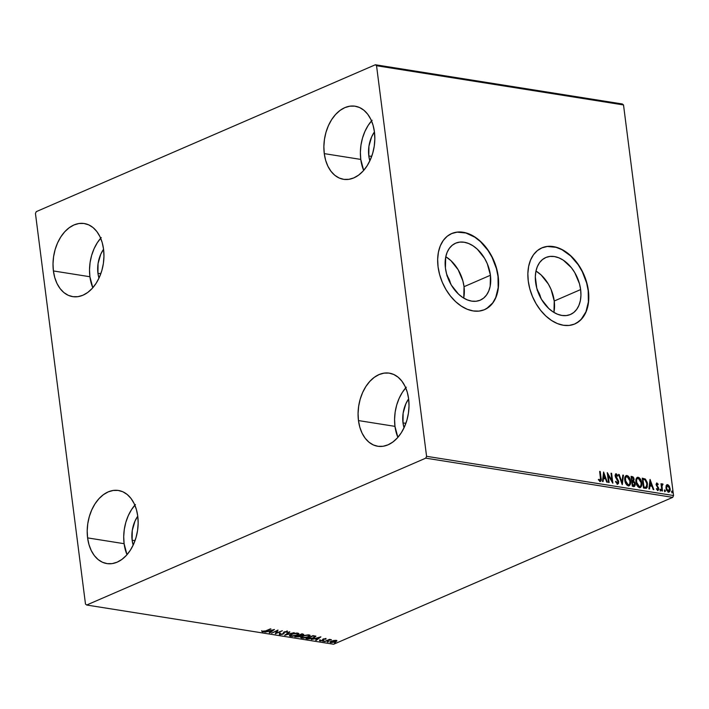 <?xml version="1.0" encoding="UTF-8"?>
<svg xmlns="http://www.w3.org/2000/svg" width="709" height="709" viewBox="0 0 709 709"><rect width="100%" height="100%" fill="white"/><g stroke="black" fill="none" stroke-linecap="round" stroke-linejoin="round"><path stroke-width="1.06" d="M447.282 276.2A12.585 8.481 -113.4 0 1 450.516 283.653L449.373 279.887L446.9 275.695M537.484 290.513A12.585 8.481 -113.4 0 1 540.71 297.975L539.576 294.208L537.103 290.016M553.968 312.004L554.234 301.015A31.028 20.924 66.6 0 0 535.977 271.042L541.1 274.941L548.349 284.052L551.079 289.467L554.234 301.015L580.636 289.573L554.234 301.015A31.028 20.924 66.6 0 1 553.889 312.394M535.623 282.43A31.028 20.924 -113.4 0 1 545.797 257.527A31.028 20.924 -113.4 0 1 580.636 289.573L580.946 295.254L580.37 300.572L578.943 305.331L576.718 309.354L573.776 312.474L570.231 314.574L566.225 315.576L561.909 315.452L557.442 314.184L553.002 311.836L548.766 308.504L541.516 299.393L536.793 288.244L535.322 276.749L535.898 271.432L537.325 266.673L539.549 262.649L542.491 259.529L546.036 257.429L550.042 256.419L554.358 256.552L558.825 257.819L563.265 260.159L571.383 267.701L574.751 272.611L579.475 283.76L580.636 289.573A31.028 20.924 -113.4 0 1 570.47 314.477A31.028 20.924 -113.4 0 1 535.623 282.43M463.766 297.691L464.041 286.693A31.028 20.924 66.6 0 0 445.775 256.72L450.897 260.62L458.147 269.73L462.871 280.879L464.041 286.693L490.442 275.252L464.041 286.693A31.028 20.924 66.6 0 1 463.686 298.072M445.429 268.108A31.028 20.924 -113.4 0 1 455.603 243.205A31.028 20.924 -113.4 0 1 490.442 275.252L490.176 286.25L488.74 291.009L486.516 295.033L483.573 298.152L480.028 300.253L476.023 301.263L471.707 301.13L467.24 299.863L462.809 297.523L458.563 294.182L451.314 285.071L446.599 273.922L445.429 268.108L445.695 257.11L447.122 252.351L449.355 248.327L452.298 245.208L455.834 243.107L459.84 242.097L464.165 242.23L468.622 243.497L473.063 245.837L477.299 249.178L484.548 258.289L487.287 263.713L490.442 275.252A31.028 20.924 -113.4 0 1 480.268 300.155A31.028 20.924 -113.4 0 1 445.429 268.108M486.551 308.628L492.755 302.876L495.733 297.505L498.17 287.668L498.002 276.457A41.45 27.952 66.6 0 0 451.553 233.598L457.128 232.162L465.866 232.995L474.782 237.161L480.445 241.618L487.978 250.41L492.073 257.349L496.442 268.684L498.002 276.457A41.45 27.952 66.6 0 1 484.513 309.673M438.065 266.823A41.45 27.952 -113.4 0 1 451.66 233.553A41.45 27.952 -113.4 0 1 498.205 276.368L496.637 268.596L493.987 260.947L490.336 253.707L485.833 247.149L480.649 241.539L474.986 237.072L469.057 233.943L463.092 232.251L457.323 232.082L451.97 233.421L447.237 236.23L443.311 240.404L440.333 245.766L438.428 252.129L437.666 259.237L438.065 266.823L439.633 274.587L442.283 282.235L445.934 289.476L450.437 296.034L455.621 301.653L461.284 306.111L467.213 309.248L473.178 310.932L478.947 311.109L484.3 309.762L489.033 306.953L492.959 302.787L495.937 297.417L497.842 291.062L498.604 283.946L498.205 276.368A41.45 27.952 -113.4 0 1 484.61 309.629A41.45 27.952 -113.4 0 1 438.065 266.823M576.754 322.941L581.105 319.44L585.935 311.827L588.364 301.99L588.195 290.77A41.45 27.952 66.6 0 0 541.756 247.92L547.321 246.484L556.069 247.317L562.042 249.736L570.648 255.94L578.181 264.732L582.275 271.662L586.635 283.006L588.195 290.77A41.45 27.952 66.6 0 1 574.707 323.995M528.267 281.136A41.45 27.952 -113.4 0 1 541.853 247.875A41.45 27.952 -113.4 0 1 588.399 290.69L586.839 282.918L584.181 275.269L580.529 268.029L576.027 261.47L570.851 255.86L565.179 251.394L559.259 248.265L553.295 246.572L547.525 246.395L542.172 247.742L537.44 250.552L533.514 254.717L530.536 260.088L528.63 266.451L527.859 273.559L528.267 281.136L529.827 288.909L532.486 296.557L536.137 303.798L540.639 310.356L545.824 315.975L551.487 320.433L557.407 323.57L563.371 325.254L569.141 325.431L574.494 324.084L579.226 321.274L583.161 317.109L586.13 311.738L588.036 305.375L588.807 298.267L588.399 290.69A41.45 27.952 -113.4 0 1 574.813 323.951A41.45 27.952 -113.4 0 1 528.267 281.136M134.861 505.171A37.01 25.125 -81 0 0 124.11 543.688L87.597 537.892A37.01 25.125 99 0 1 118.483 490.477A37.01 25.125 99 0 1 137.759 516.17L138.158 523.224L137.573 530.438L136.031 537.511L133.593 544.184L130.35 550.202L126.432 555.324L121.983 559.357L117.18 562.157L112.199 563.602L107.236 563.637L102.486 562.272L98.126 559.552L94.324 555.581L91.231 550.512L88.962 544.539L87.597 537.892L87.198 530.837L87.783 523.623L89.325 516.551L91.762 509.877L95.006 503.86L98.923 498.737L103.372 494.696L108.176 491.904L113.156 490.46L118.119 490.424L122.87 491.789L127.23 494.51L131.032 498.48L134.125 503.55L136.403 509.523L137.759 516.17A37.01 25.125 99 0 1 106.873 563.584A37.01 25.125 99 0 1 87.597 537.892L124.11 543.688L127 554.686A37.01 25.125 -81 0 1 124.11 543.688L123.712 536.633L124.297 529.419L125.83 522.347L128.267 515.673L131.511 509.656L135.437 504.533M371.534 120.902A37.01 25.125 -81 0 0 360.775 159.419L324.27 153.623A37.01 25.125 99 0 1 355.156 106.208A37.01 25.125 99 0 1 374.432 131.892L374.822 138.955L374.246 146.16L372.704 153.241L370.266 159.915L367.023 165.933L363.105 171.055L358.657 175.088L353.853 177.879L348.872 179.324L343.909 179.368L339.159 178.003L334.799 175.274L330.997 171.303L327.904 166.234L325.626 160.269L324.27 153.623L323.871 146.559L324.456 139.354L325.998 132.282L328.435 125.599L331.67 119.591L335.596 114.468L340.045 110.427L344.849 107.635L349.829 106.19L354.792 106.155L359.543 107.52L363.903 110.241L367.705 114.211L370.798 119.28L373.067 125.254L374.432 131.892A37.01 25.125 99 0 1 343.546 179.315A37.01 25.125 99 0 1 324.27 153.623L360.775 159.419L363.673 170.417A37.01 25.125 -81 0 1 360.775 159.419L360.385 152.355L360.961 145.15L362.503 138.078L364.94 131.404L368.184 125.387L372.101 120.264M405.734 387.85A37.01 25.125 -81 0 0 394.975 426.366L358.462 420.57A37.01 25.125 99 0 1 389.347 373.147A37.01 25.125 99 0 1 408.623 398.839L409.022 405.902L408.437 413.108L406.895 420.189L404.458 426.862L401.223 432.871L397.297 438.002L392.848 442.035L388.045 444.827L383.064 446.271L378.101 446.315L373.351 444.942L368.99 442.221L365.188 438.251L362.095 433.181L359.826 427.217L358.462 420.57L358.072 413.507L358.657 406.301L360.19 399.22L362.627 392.547L365.871 386.538L369.788 381.415L374.237 377.374L379.049 374.582L384.03 373.138L388.984 373.094L393.734 374.467L398.095 377.188L401.897 381.158L404.999 386.228L407.267 392.201L408.623 398.839A37.01 25.125 99 0 1 377.746 446.262A37.01 25.125 99 0 1 358.462 420.57L394.975 426.366L397.873 437.364A37.01 25.125 -81 0 1 394.975 426.366L394.576 419.303L395.161 412.097L396.703 405.016L399.14 398.343L402.375 392.334L406.301 387.211M100.669 238.224A37.01 25.125 -81 0 0 89.91 276.74L53.405 270.944A37.01 25.125 99 0 1 84.282 223.53A37.01 25.125 99 0 1 103.558 249.222L103.957 256.286L103.372 263.491L101.839 270.563L99.402 277.237L96.158 283.254L92.241 288.377L87.792 292.418L82.98 295.21L77.999 296.654L73.045 296.69L68.286 295.325L63.925 292.604L60.132 288.634L57.03 283.565L54.761 277.591L53.405 270.944L53.007 263.89L53.592 256.676L55.125 249.603L57.562 242.93L60.806 236.912L64.723 231.79L69.172 227.757L73.984 224.957L78.965 223.512L83.919 223.477L88.678 224.842L93.039 227.562L96.832 231.533L99.934 236.602L102.202 242.575L103.558 249.222A37.01 25.125 99 0 1 72.681 296.637A37.01 25.125 99 0 1 53.405 270.944L89.91 276.74L92.808 287.739A37.01 25.125 -81 0 1 89.91 276.74L89.511 269.686L90.096 262.472L91.638 255.4L94.075 248.726L97.319 242.708L101.236 237.586M97.939 273.266A25.169 17.087 99 0 1 103.567 249.24L100.767 254.212L98.064 263.562L97.939 273.266L100.811 273.727L97.939 273.266A25.169 17.087 99 0 0 98.976 278.167L97.939 273.266M403.004 422.892A25.169 17.087 99 0 1 408.632 398.866L405.832 403.838L403.129 413.187L403.004 422.892L405.876 423.344L403.004 422.892A25.169 17.087 99 0 0 404.033 427.784L403.004 422.892M368.804 155.945A25.169 17.087 99 0 1 374.432 131.918L371.631 136.89L368.928 146.24L368.804 155.945L371.676 156.397L368.804 155.945A25.169 17.087 99 0 0 369.841 160.837L368.804 155.945M132.131 540.214A25.169 17.087 99 0 1 137.759 516.187L134.967 521.159L132.264 530.509L132.131 540.214L135.011 540.675L132.131 540.214A25.169 17.087 99 0 0 133.168 545.106L132.131 540.214M622.334 103.975L375.362 64.758L36.274 211.637L35.45 213.471L85.488 604.059L86.666 605.025L425.754 458.156L672.726 497.364L333.638 644.242L86.666 605.025L425.754 458.156L426.579 456.312L376.541 65.733L623.512 104.941L673.55 495.529L426.579 456.312L376.541 65.733L375.362 64.758L36.274 211.637L35.45 213.471L85.488 604.059L86.666 605.025L333.638 644.242L672.726 497.364L673.55 495.529L623.512 104.941L622.334 103.975L623.512 104.941L376.541 65.733L375.362 64.758L622.334 103.975M333.735 640.484L330.926 641.379L330.146 642.407L334.568 642.221L336.695 641.193L336.553 640.457L331.36 641.175C329.889 641.805 329.712 642.301 330.837 642.664L335.596 641.849L336.864 640.971L336.146 640.36L333.735 640.484M324.376 641.583L331.44 639.713L329.508 639.358L324.376 641.583L331.44 639.713L329.508 639.358L324.376 641.583M325.591 638.685L322.95 639.181L322.116 640.502L319.679 640.768L321.957 640.821L323.481 640.147L323.871 639.119L325.972 639.172L325.591 638.685L323.144 639.093L322.267 640.44L319.679 640.475L320.176 640.963L322.87 640.519L323.747 639.172L325.972 639.172L325.591 638.685L325.972 639.172M307.715 638.933L312.642 638.419L315.851 636.372L312.988 635.619L305.969 638.658L314.016 637.914L315.665 636.195L312.988 635.619L305.969 638.658L307.715 638.933M294.784 636.886L299.242 636.833L300.749 636.141L300.669 635.574L303.62 634.573L301.812 633.846L294.784 636.886L300.058 636.54L300.669 635.574L303.718 634.36L301.812 633.846L294.784 636.886M284.672 635.273L294.2 632.632L286.409 634.546L289.91 631.949L289.281 631.852L284.77 635.291L294.2 632.632L286.409 634.546L289.91 631.949L289.281 631.852L284.672 635.273M271.565 633.199L276.785 630.93L275.322 633.793L282.342 630.753L276.528 632.924L278.008 630.062L271.565 633.199L276.785 630.93L275.322 633.793L282.342 630.753L276.528 632.924L278.008 630.062L271.565 633.199M265.724 630.877L263.854 631.515L261.789 631.267L262.622 631.879L264.528 631.648L270.971 628.945L265.724 630.877L261.789 631.267L262.392 631.843L266.229 631.001L270.395 628.856L265.724 630.877M274.348 629.486L264.918 632.144L268.569 631.391L270.678 631.728L269.198 632.818L269.828 632.924L274.445 629.495L264.918 632.144L268.569 631.391L270.678 631.728L269.198 632.818L269.828 632.924L274.348 629.486M287.074 630.842L287.411 632.153L287.145 631.409L284.158 631.905L282.643 633.935L280.401 634.28L280.392 633.589L279.568 633.669L279.718 634.599L282.457 634.298L283.954 633.58L284.548 632.091L287.411 632.153L287.367 631.462L283.901 632.029L283.059 633.686L281.881 634.174L279.568 633.669L279.443 634.537L279.497 633.102M291.328 634.271L289.644 635.964L292.205 636.363L296.823 635.317L298.959 633.731L296.256 633.075L291.656 634.138L289.547 635.751L290.566 636.319L297.142 635.175L298.959 633.686L297.904 633.119L291.328 634.271M302.513 636.053L300.829 637.737L303.39 638.144L307.998 637.09L310.143 635.503L308.318 634.83L303.922 635.53L300.722 637.533L301.75 638.091L308.326 636.957L310.134 635.459L309.089 634.892L302.513 636.053M320.796 636.859L311.366 639.518L315.018 638.765L317.127 639.101L315.647 640.192L316.276 640.298L320.893 636.868L311.366 639.518L315.018 638.765L317.127 639.101L315.647 640.192L316.276 640.298L320.796 636.859M323.038 641.078L324.27 641.042L322.932 641.406M327.469 641.778L328.701 641.742L327.363 642.106M334.701 642.93L335.933 642.895L334.595 643.258M668.49 492.09C669.854 491.895 670.404 490.77 670.129 488.731L669.243 486.082L667.532 484.655L666.026 485.86L666.416 489.972L668.49 492.09L669.376 491.895L670.173 489.981L669.411 486.392L668.011 484.805L666.682 484.841L665.893 488.058L668.49 492.09L669.154 492.028M662.1 484.034L661.311 485.062L661.577 483.83L660.992 483.742L661.914 490.929L662.49 491.018L661.984 485.674L663.03 484.185L662.233 483.928L661.71 484.885L661.577 483.83L660.992 483.742L661.914 490.929L662.49 491.018L661.958 486.152L663.03 484.185L662.295 483.892M656.818 483.999L656.286 484.921L657.119 483.866L657.961 484.743L658.218 484.176L656.729 482.98L656.082 484.362L658.209 488.864L657.642 489.511L656.756 488.625L656.507 489.237L658.094 490.398L658.803 488.882L656.685 484.743L656.995 483.866L657.961 484.743L658.218 484.176L656.614 483.015M645.252 488.279L646.511 488.182L647.308 487.163L647.264 482.572L645.474 479.187L642.248 478.167L643.506 488.005L646.475 488.2L647.521 483.946L645.225 478.992L642.248 478.167L643.506 488.005L645.252 488.279M633.837 486.471L635.246 483.955L633.341 481.429L635.246 483.955L633.341 481.429L634.174 479.275L632.136 476.563L631.072 476.395L632.331 486.232L634.555 486.374L635.273 484.947L634.768 482.404L633.74 481.251L633.908 478.185L633.048 476.909L631.072 476.395L632.331 486.232L634.484 486.409M622.21 484.619L623.459 475.19L622.83 475.083L621.953 482.253L619.17 474.507L618.54 474.41L622.307 484.637L623.459 475.19L622.83 475.083L621.953 482.253L619.17 474.507L618.54 474.41L622.21 484.619M609.111 482.545L608.171 475.225L612.868 483.139L611.601 473.302L611.025 473.213L611.964 480.551L607.267 472.619L608.526 482.448L609.111 482.545L608.171 475.225L612.736 483.121L611.601 473.302L611.025 473.213L611.964 480.551L607.267 472.619L608.526 482.448L609.111 482.545M600.151 481.367C601.232 481.039 601.542 479.966 601.081 478.141L600.231 471.503L599.654 471.405L600.585 479.807L599.911 480.33L598.786 479.302L598.582 480.011L600.151 481.367L601.214 480.294L600.231 471.503L599.654 471.405L600.496 477.946L600.018 480.356L598.786 479.302L598.582 480.011L600.629 481.322M603.607 472.034L602.455 481.491L603.084 481.588L603.456 478.557L605.566 478.894L606.744 482.164L607.374 482.271L603.607 472.034L602.455 481.491L603.084 481.588L603.456 478.557L605.566 478.894L606.744 482.164L607.374 482.271L603.607 472.034M615.58 473.949L616.192 473.789L615.146 475.863L615.634 477.414L618.142 481.606L616.901 483.281L615.775 482.023L617.309 483.104L615.917 481.278L615.509 481.703L617.477 484.114L618.549 483.405L618.638 481.251L615.704 475.482L616.316 474.791L617.486 476.218L617.858 475.677L616.325 473.816L615.12 475.083L615.456 477.042L618.168 481.898L617.406 483.113L615.917 481.278L615.509 481.703L617.574 484.238M625.941 475.695L626.951 475.491C625.099 475.854 624.363 477.441 624.771 480.25L626.986 485.142L628.325 485.842L629.539 485.532L630.505 483.662L630.54 481.127L629.831 478.451L628.307 476.191L626.623 475.473L625.32 476.324L624.771 480.25C625.099 483.051 626.286 484.912 628.325 485.842L629.193 485.745M637.116 477.467L638.135 477.272C636.274 477.627 635.548 479.213 635.946 482.031L638.162 486.915L639.5 487.615L640.714 487.313L641.68 485.435L641.725 482.9L641.007 480.223L639.491 477.963L637.799 477.246L636.496 478.096L635.946 482.031C636.274 484.823 637.462 486.684 639.5 487.615L640.369 487.526M650.056 479.408L648.903 488.864L649.533 488.962L649.905 485.931L652.014 486.268L653.193 489.538L653.822 489.644L650.056 479.408L648.903 488.864L649.533 488.962L649.905 485.931L652.014 486.268L653.193 489.538L653.822 489.644L650.056 479.408M659.999 489.946L660.912 490.619L660.593 489.307L659.999 489.946L660.584 490.841L660.956 490.096L660.371 489.201L659.999 489.946L660.371 489.201M664.43 490.646L665.343 491.319L664.918 489.937L664.43 490.646L665.015 491.541L665.388 490.796L664.803 489.901L664.43 490.646L664.803 489.901M671.653 491.798L672.566 492.471L672.247 491.16L671.653 491.798L672.238 492.693L672.619 491.949L672.035 491.053L671.653 491.798L672.035 491.053M600.151 481.526L600.815 480.472L600.683 478.318C601.143 480.135 600.833 481.216 599.752 481.544M598.378 479.47L599.841 480.507M600.071 480.277L598.582 479.701M603.51 472.814L606.877 482.191L603.51 472.814M603.058 478.735L602.712 481.526L603.058 478.735M603.554 474.587L603.173 477.76L605.194 477.848L603.173 477.76L603.953 474.41L605.194 477.848L603.572 477.591L603.554 474.587M607.383 473.488L611.964 480.551L607.383 473.488M611.061 473.452L611.601 473.302L612.354 482.466L611.061 473.452M607.764 475.402L608.676 482.474L607.764 475.402M616.192 473.789L617.459 475.854L615.784 473.825M616.316 474.791L615.315 476.094L616.316 474.791L617.486 476.218L617.858 475.677L617.362 475.987L616.759 474.658L615.492 473.966M616.227 477.246L615.315 476.094L616.662 478.513L616.227 477.246M617.477 484.114L618.727 481.712L616.662 478.513L618.727 481.712L617.078 484.291M617.725 484.15L618.239 481.42L615.492 476.785L615.598 475.021M618.638 474.658L619.17 474.507L621.554 482.43L618.638 474.658M622.803 475.322L623.459 475.19L622.006 484.034L622.803 475.322M626.951 475.491L626.552 475.668C628.617 476.59 629.814 478.469 630.141 481.296L630.54 481.127C630.221 478.291 629.025 476.413 626.951 475.491L626.127 475.588M628.325 485.842C630.204 485.514 630.939 483.937 630.54 481.127L628.989 485.816M628.573 485.993L630.097 483.83L629.76 479.506L627.908 476.359L625.905 475.704M629.14 485.709L629.565 485.204M628.75 484.752L626.924 484.619L625.249 481.934L624.975 478.469L626.437 476.67M628.537 484.894L627.775 485L624.948 480.516C624.62 478.256 625.205 476.98 626.712 476.678M627.111 476.51L629.964 481.03C630.292 483.308 629.698 484.575 628.174 484.832L625.347 480.339C625.019 478.079 625.613 476.803 627.111 476.51L628.83 477.848L629.911 480.675L629.769 483.68L628.697 484.805L627.111 484.265L625.648 481.766L625.533 477.698L627.111 476.51L626.269 476.687M634.156 486.542L634.847 484.132L633.429 486.64M633.04 485.594L632.375 485.488L632.313 481.659L633.536 481.96L634.67 483.866L633.04 485.594L633.97 485.443L632.375 485.488L633.438 485.417L632.783 485.31L632.313 481.659L632.375 485.488L632.313 481.659L634.44 483.015L634.67 484.584L633.997 485.443M632.836 480.808L632.339 480.897M632.774 480.835L631.781 480.817L631.373 477.671L632.375 477.591L633.598 479.204L632.074 480.87L632.942 480.72M632.074 480.87L631.373 477.671L631.781 480.817L631.781 477.494L633.474 478.628L633.527 480.232L632.481 480.693M638.135 477.272L637.737 477.441C639.802 478.362 640.998 480.241 641.317 483.077L641.725 482.9C641.397 480.064 640.2 478.194 638.135 477.272L637.311 477.361M639.5 487.615C641.379 487.287 642.124 485.718 641.725 482.9L640.165 487.588M639.757 487.765L641.282 485.612L640.936 481.278L639.084 478.132L637.081 477.476M640.316 487.482L640.75 486.986M639.926 486.534L638.1 486.392L636.682 484.407L636.07 480.897L636.921 478.735M639.713 486.666L638.951 486.782L636.124 482.288C635.796 480.028 636.39 478.752 637.887 478.46M637.134 478.584L637.621 478.442M638.286 478.283L641.14 482.802C641.468 485.08 640.874 486.347 639.358 486.604L636.522 482.12C636.203 479.851 636.788 478.575 638.286 478.283L640.014 479.63L641.096 482.448L640.954 485.452L639.881 486.587L638.286 486.037L636.833 483.538L636.549 480.073L637.099 478.779L638.286 478.283L637.444 478.469M646.112 488.359L647.202 485.816L646.422 481.384L644.818 479.16L642.283 478.415L645.225 478.992L647.521 483.946L646.262 488.271M644.18 487.358L643.559 487.26L642.558 479.444L643.559 487.26L646.094 487.18L643.559 487.26L642.957 479.266L645.039 479.869L646.945 483.848L646.094 487.18L644.57 487.411M642.957 479.266L645.039 479.869L646.369 481.633L647.007 485.302L646.005 487.216L643.958 487.083L642.957 479.266M649.958 480.188L653.326 489.564L649.958 480.188M649.506 486.108L649.16 488.9L649.506 486.108M650.002 481.96L649.621 485.133L651.642 485.222L649.621 485.133L650.41 481.792L651.642 485.222L650.02 484.965L650.002 481.96M656.658 484.034L657.119 483.866M656.906 485.417L657.58 486.25L656.906 485.417M658.439 487.375L657.181 486.427L658.439 487.375L658.377 488.687L658.439 487.375M656.348 488.802L658.209 490.362M657.819 490.398L658.377 488.687L657.42 490.575M656.968 482.98L656.109 484.69L658.2 488.466L657.465 489.662M657.527 489.627L656.534 489.095M657.925 490.468L658.324 488.404L656.428 485.426L656.596 484.043M659.973 489.37L660.956 490.096L660.185 491.009M660.584 490.841L660.956 490.096M660.38 490.965L660.026 489.387M662.561 483.866L663.03 484.185L662.543 484.734L662.073 484.034M662.082 484.903L661.559 486.321L662.064 490.947L661.559 486.622L662.002 484.929M664.404 490.079L665.388 490.796L664.617 491.718M665.015 491.541L665.388 490.796M664.812 491.674L664.457 490.096M667.532 484.655L666.877 484.726M669.526 491.257L668.968 492.073L669.73 488.9C670.005 490.947 669.456 492.064 668.082 492.268M668.427 491.337L666.469 488.155L667.648 485.532L669.553 488.643L667.967 491.381L668.622 491.222L667.249 491L666.07 488.324L666.593 485.895M667.24 485.709L666.07 488.324L667.789 491.337M667.967 491.381L666.469 488.155L667.293 485.559L668.374 485.94L669.473 488.155L669.429 490.424L668.374 491.213M667.018 485.7L667.648 485.532M671.627 491.222L672.619 491.949L671.84 492.861M672.238 492.693L672.619 491.949M672.035 492.817L671.689 491.24M605.194 477.848L603.572 477.591L603.953 474.41L605.194 477.848M651.642 485.222L650.02 484.965L650.41 481.792L651.642 485.222M262.729 631.32L262.392 631.843L261.718 630.709M261.789 631.267L262.392 631.843M261.976 631.187L262.8 631.329M273.195 629.805L272.69 630.177L273.195 629.805M269.766 632.401L269.828 632.924L269.766 632.401M270.625 631.285L270.678 631.728L270.625 631.285M272.699 630.221L271.148 631.373L269.535 631.116L272.664 629.955L271.148 631.373L269.535 631.116L272.699 630.221M277.671 630.212L276.528 632.924L277.671 630.212M276.501 632.694L275.571 633.093L276.501 632.694M279.568 633.669L279.718 634.599L283.21 634.023L284.77 631.985L287.411 632.153L287.145 631.409M280.401 634.28L280.392 633.589M280.321 633.022L280.33 633.722M287.411 632.153L286.693 631.675L287.499 631.373M286.516 631.63L286.525 632.268M284.149 631.914L284.212 632.428L284.149 631.914M284.141 631.87L284.229 632.845L284.158 632.286L283.139 633.465L284.132 631.923M279.284 633.935L280.046 634.076L279.718 634.599M279.993 633.509L280.507 634.068M286.347 634.032L286.409 634.546L286.347 634.032M286.374 634.254L285.842 634.404L286.374 634.254M290.601 635.769L290.566 636.319L289.618 635.45M289.573 635.406L290.672 635.778M290.468 635.158L290.965 634.254M297.213 633.429L298.019 633.899L296.566 635.087L291.266 636.008L290.468 635.556L291.869 634.059L297.16 633.048L297.957 634.156L295.431 635.503L291.886 636.062L290.539 635.282L293.047 633.943L297.213 633.429M298.019 633.899L297.789 633.102M290.486 634.688L290.468 635.556M300.634 635.335L299.375 634.901L302.211 633.908L302.273 634.954L299.42 635.22L301.626 633.917L302.273 634.954L300.634 635.335M300.917 635.84L299.987 635.982L300.598 635.016M299.411 635.884L299.756 635.202L298.914 635.016L299.473 635.122M302.388 634.298L302.194 633.775L302.202 634.387M298.702 635.53L298.923 635.087L299.827 635.76L299.765 635.273L299.482 636.452L296.087 636.664L298.657 635.211L299.827 635.76L299.482 636.452L296.087 636.664L298.702 635.53M302.264 634.342L302.787 634.582L302.273 634.954M309.993 635.211L309.115 635.964M301.777 637.551L301.75 638.091L300.793 637.223M300.749 637.178L301.848 637.559M308.849 636.106L309.984 635.229M301.653 636.93L302.14 636.035M308.388 635.202L309.195 635.672L307.75 636.859L302.451 637.781L301.644 637.329L303.053 635.831L308.344 634.83L309.035 636.07L306.607 637.276L303.062 637.834L301.715 637.063L304.879 635.539L308.388 635.202M301.671 636.469L301.644 637.329M315.709 636.23L314.858 636.904L315.806 636.017M314.628 635.884L313.44 637.816L309.611 638.703L307.263 638.437L312.846 636.017L314.849 636.177M314.69 636.434L314.415 637.311L311.721 638.401L307.263 638.437L312.802 635.698L314.92 636.691L314.654 635.893M319.644 637.178L319.139 637.551L319.644 637.178M316.214 639.775L316.276 640.298L316.214 639.775M317.074 638.658L317.127 639.101L317.074 638.658M319.147 637.595L317.597 638.747L315.984 638.49L319.112 637.329L317.597 638.747L315.984 638.49L319.147 637.595M323.481 640.147L323.428 639.385M323.348 638.836L322.87 640.519L322.63 640.023M319.981 640.387L319.608 639.917M319.679 640.475L320.176 640.963M322.568 639.598L322.622 640.2M322.524 640.067L323.401 639.58M336.864 640.971L336.146 640.36M336.784 640.413L335.525 641.29M330.935 642.124L330.837 642.664L330.19 641.929L331.023 642.132M329.995 641.689L330.837 642.664M335.977 641.078L336.722 640.519M330.855 641.485L331.466 642.389L331.892 640.971L336.031 640.918L335.951 640.333M335.517 640.635L335.011 641.76L331.466 642.389L330.943 641.973L331.927 641.273L335.472 640.307L335.969 641.131L331.466 642.389M299.827 635.76L299.482 636.452M426.579 456.312L673.55 495.529L672.726 497.364L425.754 458.156L426.579 456.312M286.728 631.887L286.649 631.329M289.547 635.751L289.476 635.193M302.787 634.555L302.716 633.997M300.049 635.964L299.978 635.406M300.722 637.533L300.651 636.966M309.195 635.672L309.124 635.113M326.007 638.969L325.936 638.41M325.245 639.137L325.174 638.57M323.384 639.527L323.313 638.96M319.626 640.652L319.555 640.094M320.441 640.493L320.362 639.935M322.639 640.103L322.568 639.536"/></g></svg>
